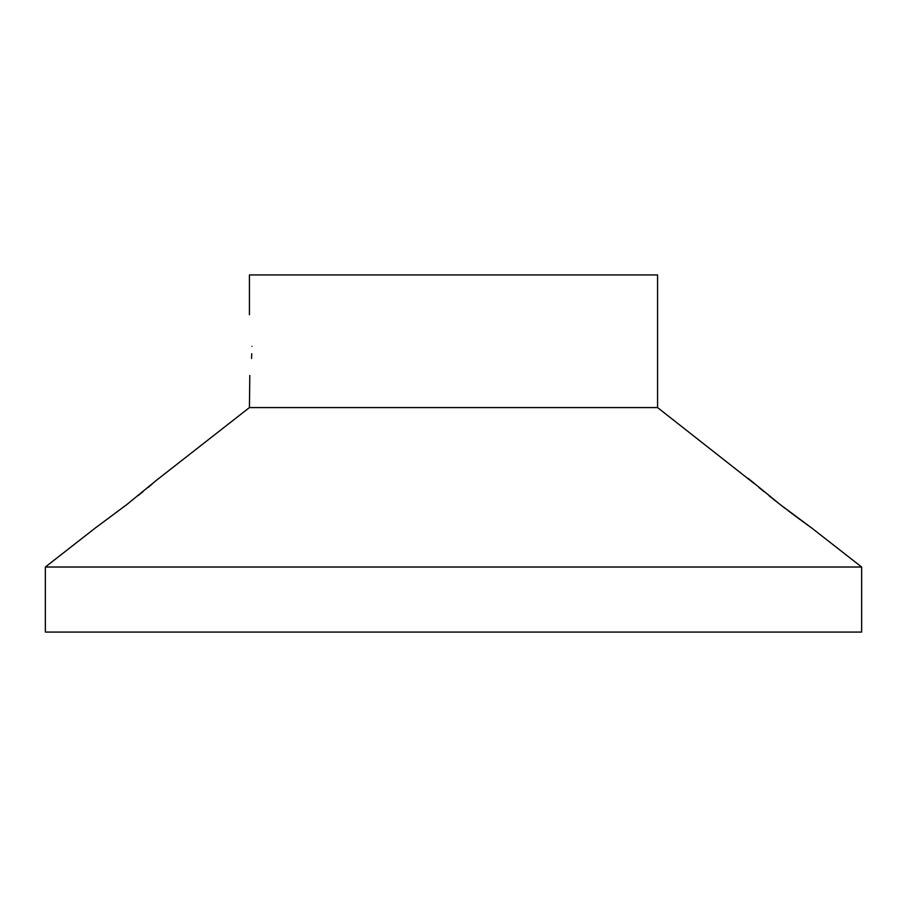 <?xml version="1.0" encoding="UTF-8"?>
<svg xmlns="http://www.w3.org/2000/svg" width="907" height="907" viewBox="0 0 907 907"><rect width="100%" height="100%" fill="white"/><g stroke="black" fill="none" stroke-linecap="round" stroke-linejoin="round"><path stroke-width="1.36" d="M251.897 346.361C249.21 387.176 249.21 387.176 251.897 346.361C249.21 305.557 249.21 305.557 251.897 346.361C249.21 305.557 249.21 305.557 251.897 346.361M249.425 314.729L249.425 274.934L657.575 274.934L657.575 407.583L249.425 407.583L249.799 375.475M251.534 358.458L251.761 353.696M780.02 504.439L748.388 478.533L780.02 504.439L811.652 527.965L780.02 504.439M657.575 407.583L754.635 483.873M759.034 487.569L763.819 491.515M769 495.721L779.385 503.952M126.98 504.439L95.348 527.965L126.98 504.439L95.348 527.965L126.98 504.439L158.612 478.533L126.98 504.439M861.65 567.022L45.35 567.022L45.35 632.066L861.65 632.066L861.65 567.022L811.652 527.965M781.573 505.653L785.462 508.646M788.013 510.584L799.917 519.473M801.028 520.289L808.942 526.026M138.057 495.675L143.181 491.515M147.966 487.569L152.297 483.941M157.761 479.27L249.425 407.583M95.348 527.965L45.35 567.022"/></g></svg>
